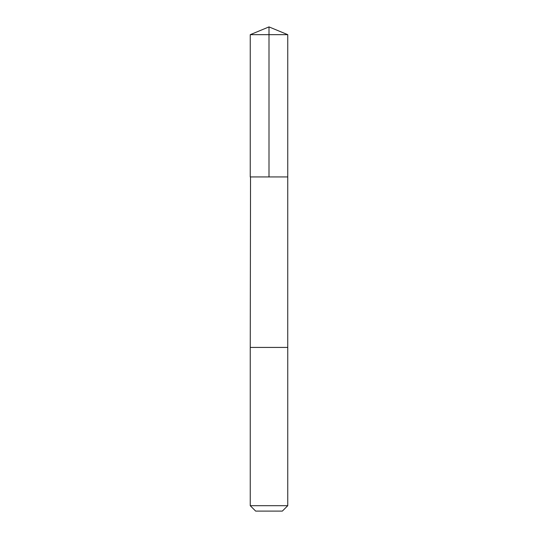 <?xml version="1.0" encoding="UTF-8"?>
<svg xmlns="http://www.w3.org/2000/svg" width="538" height="538" viewBox="0 0 538 538"><rect width="100%" height="100%" fill="white"/><g stroke="black" fill="none" stroke-linecap="round" stroke-linejoin="round"><path stroke-width="0.4" stroke-dasharray="2.69 2.02" d="M287.756 176.935L250.244 176.935L287.756 176.935M250.244 34.667L287.756 34.667M250.244 505.686L287.756 505.686M255.658 511.1L282.342 511.1"/><path stroke-width="0.81" d="M250.526 176.935L287.756 176.935L287.756 34.667L250.244 34.667L250.244 176.935L287.756 176.935L287.749 347.427L250.251 347.427L250.526 176.935M287.756 347.427L250.244 347.427L250.244 505.686L287.756 505.686L287.756 347.427M287.756 505.686L282.342 511.1L255.658 511.1L250.244 505.686M269 176.935L269 26.9L250.244 34.667M269 26.9L287.756 34.667"/></g></svg>

